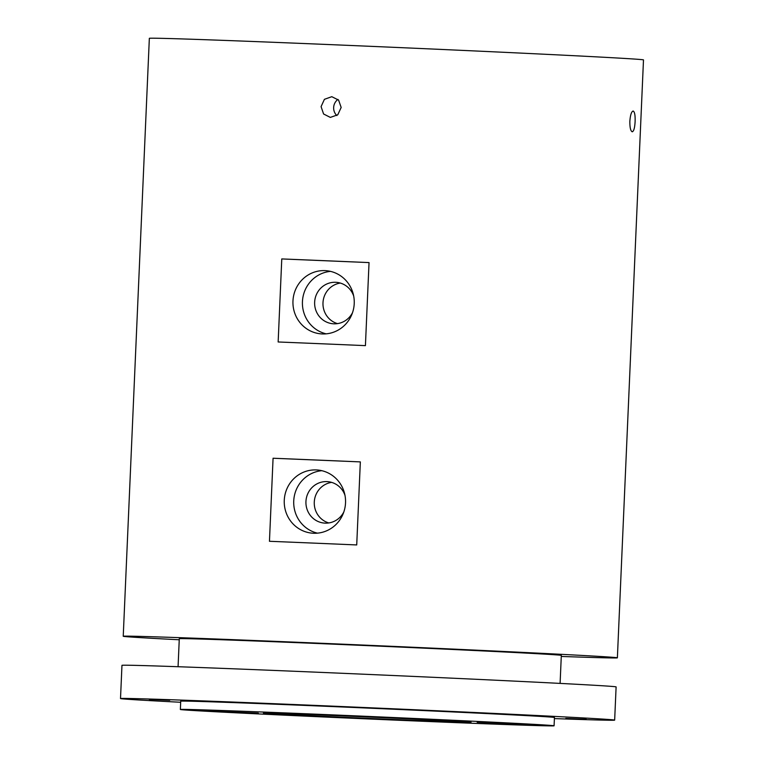 <?xml version="1.0" encoding="UTF-8"?>
<svg xmlns="http://www.w3.org/2000/svg" width="764" height="764" viewBox="0 0 764 764"><rect width="100%" height="100%" fill="white"/><g stroke="black" fill="none" stroke-linecap="round" stroke-linejoin="round"><path stroke-width="1.15" d="M633.146 111.028C631.456 111.534 630.357 114.925 629.851 121.218C629.803 127.54 630.596 131.064 632.239 131.79L632.258 131.79C633.795 131.284 634.75 127.884 635.113 121.581C635.304 115.278 634.655 111.754 633.146 111.028L633.127 111.028M321.081 106.626L323.583 113.989L330.344 117.408L337.774 114.781L341.164 107.466L338.605 100.103L331.786 96.684L324.413 99.32L321.081 106.626M337.955 99.425A10.39 10.047 -86 0 0 336.828 115.545M354.229 303.566A31.696 30.655 94 0 1 321.405 333.897A31.696 30.655 94 0 1 292.965 300.997A31.696 30.655 94 0 1 325.798 270.666A31.696 30.655 94 0 1 354.229 303.566M330.506 271.373A31.696 30.655 -86 0 0 302.439 301.656A31.696 30.655 -86 0 0 326.161 333.839M353.684 296.021A20.781 20.103 -86 0 0 336.17 282.317A20.781 20.103 -86 0 0 314.644 302.21A20.781 20.103 -86 0 0 333.295 323.783A20.781 20.103 -86 0 0 352.529 312.638M340.314 283.062A20.781 20.103 -86 0 0 322.991 302.792A20.781 20.103 -86 0 0 337.487 323.621M345.529 502.874A31.696 30.655 94 0 1 312.696 533.205A31.696 30.655 94 0 1 284.265 500.305A31.696 30.655 94 0 1 317.089 469.975A31.696 30.655 94 0 1 345.529 502.874M321.806 470.691A31.696 30.655 -86 0 0 293.739 500.964A31.696 30.655 -86 0 0 317.461 533.157M344.984 495.339A20.781 20.103 -86 0 0 327.469 481.635A20.781 20.103 -86 0 0 305.944 501.528A20.781 20.103 -86 0 0 324.585 523.101A20.781 20.103 -86 0 0 343.829 511.947M331.605 482.38A20.781 20.103 -86 0 0 314.281 502.101A20.781 20.103 -86 0 0 328.787 522.939M511.068 714.588L531.496 715.467L511.068 714.588M565.799 718.399L586.227 719.268L565.799 718.399M149.286 699.442L169.713 700.311L149.286 699.442M302.811 705.115L323.239 705.984L302.811 705.115M477.185 722.247L539.479 724.912L477.185 722.247M373.434 718.914L435.728 721.579L373.434 718.914M196.004 710.472L258.299 713.137L196.004 710.472M299.755 713.796L362.05 716.46L299.755 713.796M554.081 725.8L554.444 717.491A187.037 1.261 -177.5 0 0 548.342 716.909A187.037 1.261 -177.5 0 0 343.733 707.044A187.037 1.261 -177.5 0 0 180.724 701.18L180.361 709.479A187.037 1.261 -177.5 0 0 186.464 710.071A187.037 1.261 -177.5 0 0 391.072 719.936A187.037 1.261 -177.5 0 0 554.081 725.8A187.037 1.261 -177.5 0 0 547.979 725.217A187.037 1.261 -177.5 0 0 343.37 715.343A187.037 1.261 -177.5 0 0 180.361 709.479M554.397 718.59A247.307 1.671 -177.5 0 0 614.657 720.127L616.109 686.903A247.307 1.671 -177.5 0 0 608.039 686.129A247.307 1.671 -177.5 0 0 337.497 673.084A247.307 1.671 -177.5 0 0 121.963 665.329L120.511 698.554A247.307 1.671 -177.5 0 0 128.581 699.327A247.307 1.671 -177.5 0 0 180.676 702.269M614.657 720.127A247.307 1.671 -177.5 0 0 606.587 719.344A247.307 1.671 -177.5 0 0 336.055 706.299A247.307 1.671 -177.5 0 0 120.511 698.554M560.098 683.398L561.32 655.388A191.191 1.289 -177.5 0 0 555.084 654.786A191.191 1.289 -177.5 0 0 345.93 644.701A191.191 1.289 -177.5 0 0 179.292 638.714L178.069 666.724M365.421 345.634A247.307 1.671 -177.5 0 0 278.153 341.976L281.773 258.929A247.307 1.671 2.5 0 1 369.041 262.587L365.421 345.634M356.721 544.942A247.307 1.671 -177.5 0 0 269.453 541.284L273.073 458.238A247.307 1.671 2.5 0 1 360.341 461.895L356.721 544.942M561.273 656.448A247.307 1.671 -177.5 0 0 617.379 657.842L643.489 59.898A247.307 1.671 -177.5 0 0 635.419 59.124A247.307 1.671 -177.5 0 0 364.877 46.079A247.307 1.671 -177.5 0 0 149.343 38.324L123.233 636.259A247.307 1.671 -177.5 0 0 131.303 637.042A247.307 1.671 -177.5 0 0 179.244 639.774M617.379 657.842A247.307 1.671 -177.5 0 0 609.309 657.059A247.307 1.671 -177.5 0 0 338.767 644.014A247.307 1.671 -177.5 0 0 123.233 636.259M266.808 713.433A103.914 0.697 -177.5 0 0 380.472 718.914A103.914 0.697 -177.5 0 0 471.035 722.171A103.914 0.697 -177.5 0 0 467.644 721.846A103.914 0.697 -177.5 0 0 353.971 716.365A103.914 0.697 -177.5 0 0 263.408 713.108A103.914 0.697 -177.5 0 0 266.808 713.433M360.341 461.895L273.073 458.238M369.041 262.587L281.773 258.929"/></g></svg>
